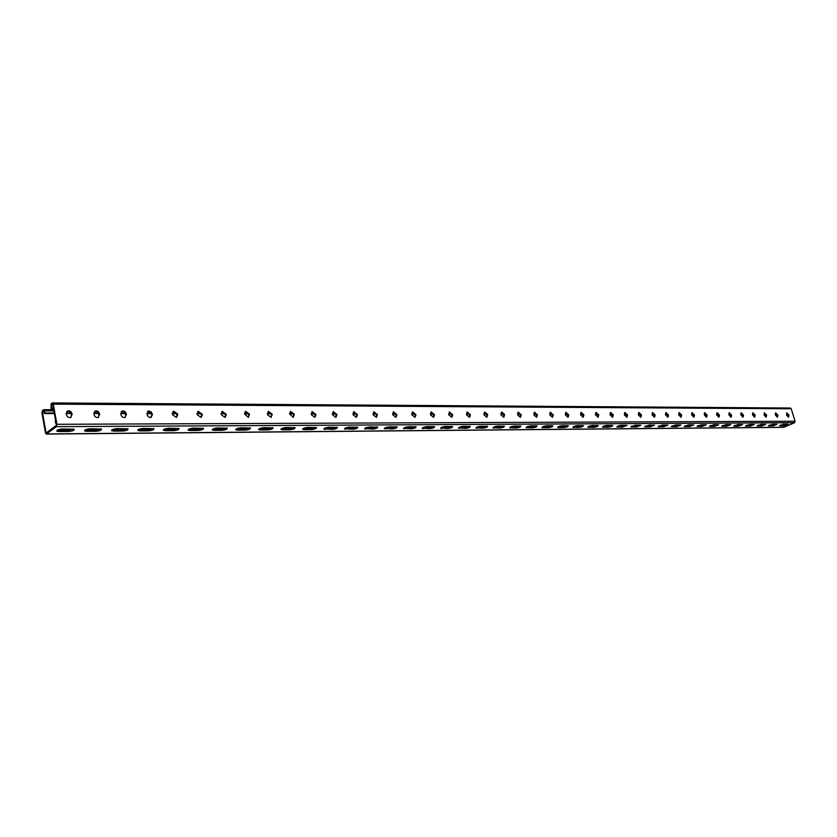 <?xml version="1.0" encoding="UTF-8"?>
<svg xmlns="http://www.w3.org/2000/svg" width="837" height="837" viewBox="0 0 837 837"><rect width="100%" height="100%" fill="white"/><g stroke="black" fill="none" stroke-linecap="round" stroke-linejoin="round"><path stroke-width="1.26" d="M56.393 426.661L46.307 434.068L783.714 427.33L794.522 422.716L56.393 426.661L56.916 424.296L53.275 404.125L52.449 402.932L51.141 403.8L51.026 408.466L51.591 408.037L51.067 405.171L52.605 403.978L56.456 425.29L46.129 433.022L42.352 411.898L43.859 410.726L44.371 413.572L54.217 413.593M776.809 414.305L775.92 414.472M776.767 414.346L775.376 414.472M765.593 414.357L764.819 414.451M765.541 414.252L764.265 414.451M754.158 414.399L753.509 414.441M754.011 414.127L752.934 414.441M753.792 414.305L752.526 414.524M742.377 414.2L741.404 414.42M742.273 414.294L740.829 414.42M729.069 414.399L729.655 414.399M718.418 414.315L717.686 414.378M718.313 414.116L717.079 414.378M717.968 414.252L716.671 414.482M706.083 414.367L705.486 414.357M705.936 414.095L704.869 414.357M705.758 414.231L704.179 414.043M693.381 414.169L692.419 414.336M693.318 414.21L691.791 414.336M680.554 414.221L679.717 414.315M680.502 414.116L679.079 414.315M679.989 414.189L678.681 414.441M667.466 414.273L666.775 414.294M667.298 413.97L666.126 414.294M667.037 414.169L665.478 414.294M654.157 414.441L652.075 414.43M640.493 414.42L638.349 414.42M626.557 414.399L624.35 414.399M612.318 414.378L610.058 414.378M597.775 414.357L595.452 414.357M582.929 414.336L580.543 414.336M567.768 414.315L565.31 414.315M552.263 414.294L549.742 414.294M536.433 414.273L533.828 414.263M520.237 414.252L517.559 414.242M503.675 414.221L500.924 414.221M486.747 414.2L483.912 414.2M469.411 414.179L466.502 414.169M451.687 414.148L448.684 414.148M433.535 414.127L430.448 414.127M414.953 414.095L411.773 414.095M395.922 414.074L392.647 414.064M376.42 414.043L373.051 414.043M356.447 414.022L352.963 414.012M335.961 413.991L332.373 413.98M314.953 413.959L311.259 413.949M293.41 413.928L289.55 413.509M289.56 413.677L291.213 413.928M267.327 413.321L271.24 413.75M248.129 413.865L247.501 413.604L248.359 413.332M244.54 413.781L247.501 413.604M221.094 413.583L225.299 413.771M197.04 413.677L201.351 413.698M172.317 413.698L176.691 413.499M146.873 413.488L151.487 413.614M120.737 413.541L125.529 413.645M93.849 413.604L98.714 413.415M66.154 413.384L71.229 413.447M46.307 434.068L45.47 432.865L41.902 412.882L42.425 410.548L43.702 409.691L44.926 413.154L54.227 412.955M66.144 413.08L71.03 413.039M93.838 412.955L98.609 413.216M120.727 413.164L125.268 413.122M146.862 413.269L151.204 413.07M172.296 413.122L176.597 413.311M197.019 413.248L201.162 413.321M221.083 413.447L225.017 413.227M244.686 413.216L248.097 413.216M267.767 413.52L271.125 413.499M654.021 414.148L652.013 414.148M640.357 414.127L638.296 414.116M626.411 414.106L624.287 414.095M612.171 414.074L609.995 414.074M597.639 414.053L595.4 414.053M582.793 414.033L580.48 414.022M567.622 414.001L565.247 414.001M552.117 413.98L549.679 413.98M536.276 413.959L533.776 413.949M520.091 413.928L517.507 413.928M503.529 413.897L500.871 413.897M486.59 413.876L483.859 413.865M469.264 413.844L466.45 413.844M451.53 413.813L448.632 413.813M433.378 413.781L430.396 413.781M414.796 413.76L411.72 413.75M395.765 413.729L392.595 413.719M376.263 413.698L372.999 413.687M356.28 413.656L352.911 413.656M335.794 413.624L332.331 413.624M314.785 413.593L311.207 413.583M293.243 413.562L291.82 413.551M666.388 414.169L665.436 414.012M679.351 414.189L678.619 414.137M692.691 414.21L691.529 414.127M705.141 414.231L704.524 414.231M717.361 414.252L716.608 414.169M729.937 414.273L728.797 414.231M740.755 414.095L741.687 414.284M753.227 414.305L752.463 414.2M763.982 414.325L765.112 414.325M776.213 414.346L775.261 414.221M57.178 430.26L68.467 430.344L73.666 429.046M84.956 430.072L95.868 430.145L101.005 428.858M476.452 427.362L482.635 427.32L486.904 426.179M493.537 427.236L499.543 427.194L503.759 426.064M458.969 427.487L465.341 427.445L469.651 426.295M441.078 427.613L447.649 427.571L452.001 426.41M422.769 427.749L429.538 427.707L433.932 426.535M404.02 427.874L410.998 427.843L415.434 426.661M384.811 428.01L392.009 427.979L396.497 426.786M365.141 428.146L372.559 428.125L377.089 426.922M344.98 428.293L352.628 428.272L357.211 427.058M324.317 428.439L332.195 428.418L336.83 427.194M303.12 428.586L311.249 428.575L315.926 427.341M281.378 428.732L289.769 428.722L294.498 427.487M259.072 428.889L267.735 428.889L272.506 427.644M236.17 429.046L245.115 429.057L249.939 427.801M212.661 429.203L221.899 429.224L226.775 427.958M188.503 429.371L198.055 429.391L202.972 428.125M163.686 429.538L173.552 429.58L178.532 428.303M138.178 429.716L148.379 429.758L153.401 428.481M111.949 429.894L122.484 429.946L127.58 428.67M787.062 424.213L780.304 425.144M776.045 424.286L769.172 425.227M536.35 425.855L537.113 425.991C536.862 426.849 535.314 427.456 532.468 427.822L526.075 427.717C526.306 426.87 527.865 426.253 530.731 425.887L536.35 425.855L532.238 426.954L526.578 426.996M520.248 425.96L516.073 427.079L510.235 427.121M552.158 425.751L552.901 425.887C552.64 426.724 551.102 427.33 548.287 427.697L542.041 427.602C542.292 426.755 543.83 426.148 546.666 425.782L552.158 425.751L548.057 426.839L542.554 426.88M567.58 425.646L563.531 426.724L558.195 426.765L558.384 427.613L557.662 427.477C557.934 426.65 559.461 426.043 562.255 425.688L568.344 425.782C568.072 426.608 566.544 427.205 563.761 427.571L558.384 427.613M582.688 425.552L578.681 426.619L573.491 426.661M597.472 425.458L593.506 426.514L588.474 426.546M611.952 425.353L608.028 426.399L603.132 426.441M626.139 425.269L622.257 426.295L617.497 426.336M640.033 425.175L636.183 426.2L631.558 426.232M653.645 425.081L649.836 426.096L645.337 426.127M666.984 424.997L658.845 426.033M680.062 424.914L672.08 425.939M692.879 424.83L685.053 425.845M705.455 424.746L697.765 425.751M717.78 424.662L710.247 425.656M729.874 424.579L722.477 425.573M741.749 424.505L734.488 425.478M753.394 424.432L746.259 425.395M764.819 424.359L757.82 425.311M56.968 431.222C56.613 430.092 58.433 429.339 62.409 428.962L74.095 429.224C74.42 430.354 72.62 431.097 68.676 431.484L58.904 431.557L56.968 431.222L56.843 430.553M84.725 431.024C84.422 429.904 86.221 429.161 90.124 428.785L101.444 429.036C101.737 430.145 99.948 430.888 96.077 431.264L86.577 431.337L84.725 431.024L84.61 430.385M475.991 428.105C476.169 427.215 477.749 426.588 480.731 426.221L487.594 426.336C487.406 427.215 485.826 427.843 482.865 428.209L475.918 427.833M493.066 427.969C493.265 427.1 494.834 426.472 497.774 426.106L504.47 426.221C504.261 427.09 502.692 427.707 499.773 428.073L492.993 427.707M458.519 428.23C458.686 427.341 460.277 426.703 463.3 426.336L470.331 426.452C470.153 427.351 468.574 427.979 465.571 428.345L458.456 427.948M440.649 428.366C440.796 427.456 442.396 426.818 445.451 426.452L452.66 426.577C452.514 427.477 450.913 428.115 447.879 428.492L440.576 428.063M422.35 428.502C422.476 427.592 424.087 426.943 427.184 426.567L434.581 426.703C434.455 427.613 432.844 428.262 429.768 428.628L422.277 428.188M403.612 428.649C403.716 427.717 405.338 427.069 408.487 426.692L416.073 426.828C415.968 427.759 414.346 428.408 411.218 428.774L403.539 428.314M384.424 428.785C384.507 427.853 386.139 427.194 389.331 426.818L397.115 426.964C397.031 427.895 395.399 428.554 392.229 428.931L384.34 428.45M364.765 428.942C364.817 427.989 366.46 427.32 369.703 426.943L377.696 427.1C377.633 428.042 375.991 428.711 372.779 429.078L364.681 428.575M344.614 429.088C344.645 428.125 346.298 427.456 349.584 427.079L357.797 427.236C357.765 428.199 356.112 428.858 352.848 429.235L344.53 428.711M323.961 429.245C323.961 428.262 325.635 427.592 328.962 427.215L337.405 427.383C337.395 428.345 335.731 429.025 332.425 429.402L323.867 428.847M302.785 429.402C302.753 428.408 304.438 427.728 307.817 427.351L316.491 427.529C316.501 428.513 314.838 429.193 311.479 429.569L304.019 429.622L302.691 428.983M281.054 429.559C281.002 428.565 282.697 427.874 286.128 427.498L295.053 427.676C295.084 428.67 293.4 429.36 290 429.737L282.351 429.799L280.96 429.13M258.759 429.726C258.675 428.711 260.38 428.021 263.864 427.644L273.05 427.833C273.113 428.837 271.418 429.527 267.955 429.904L260.108 429.967L258.654 429.276M235.877 429.904C235.762 428.868 237.478 428.167 241.025 427.791L250.462 427.989C250.556 429.004 248.851 429.705 245.335 430.082L237.279 430.155L235.772 429.423M212.368 430.072C212.232 429.036 213.958 428.324 217.557 427.948L227.287 428.146C227.402 429.182 225.687 429.894 222.119 430.27L213.843 430.333L212.263 429.569M188.231 430.249C188.063 429.203 189.8 428.481 193.462 428.105L203.475 428.314C203.632 429.36 201.895 430.082 198.275 430.459L189.769 430.521L188.126 429.726M163.424 430.438C163.225 429.371 164.983 428.649 168.697 428.262L179.013 428.492C179.202 429.548 177.454 430.27 173.772 430.647L165.035 430.72L163.32 429.883M137.927 430.626C137.686 429.548 139.465 428.816 143.242 428.429L153.872 428.67C154.102 429.747 152.334 430.469 148.588 430.846L139.612 430.919L137.812 430.051M111.708 430.825C111.436 429.726 113.215 428.983 117.054 428.607L128.03 428.847C128.291 429.936 126.513 430.678 122.704 431.055L113.466 431.128L111.593 430.218M783.631 425.123L783.851 425.834L788.004 424.286L783.756 424.233L779.561 425.677M783.851 425.834L779.592 425.782M772.582 425.206L772.802 425.918L776.977 424.359L772.645 424.307L768.429 425.761M772.802 425.918L768.46 425.876M516.073 427.079L516.303 427.948C519.191 427.581 520.74 426.964 520.97 426.106L514.431 426.002C511.533 426.368 509.974 426.985 509.754 427.843L509.691 427.592M516.303 427.948L509.754 427.843M578.681 426.619L578.911 427.456C581.652 427.09 583.169 426.504 583.462 425.677L577.52 425.583C574.757 425.949 573.23 426.535 572.947 427.362L572.895 427.163M578.911 427.456L572.947 427.362M593.506 426.514L593.736 427.341C596.457 426.975 597.963 426.389 598.267 425.573L592.45 425.489C589.719 425.845 588.212 426.441 587.909 427.247L587.856 427.058M593.736 427.341L587.909 427.247M608.028 426.399L608.258 427.226C610.937 426.86 612.443 426.284 612.757 425.478L607.076 425.384C604.377 425.751 602.87 426.336 602.556 427.142L602.504 426.954M608.258 427.226L602.556 427.142M622.257 426.295L622.477 427.111L626.955 425.384L621.399 425.301C618.731 425.656 617.235 426.232 616.911 427.027L616.859 426.849M622.477 427.111L616.911 427.027M636.183 426.2L636.413 426.996L640.86 425.28L635.419 425.206L630.91 426.755M636.413 426.996L630.962 426.922M649.836 426.096L650.067 426.891L654.482 425.196L649.167 425.112L644.678 426.65M650.067 426.891L644.731 426.818M663.218 426.002L663.438 426.786L667.832 425.102L662.632 425.029L658.175 426.556M663.438 426.786L658.217 426.713M676.327 425.907L676.558 426.682L680.92 425.008L675.825 424.934L671.4 426.462M676.558 426.682L671.441 426.619M689.186 425.813L689.406 426.577L693.758 424.924L688.757 424.851L684.363 426.368M689.406 426.577L684.404 426.514M701.793 425.719L702.013 426.483L706.334 424.84L701.448 424.767L697.075 426.284M702.013 426.483L697.116 426.42M714.16 425.625L714.379 426.389L718.68 424.757L713.888 424.683L709.535 426.19M714.379 426.389L709.577 426.326M726.286 425.541L726.506 426.284L730.785 424.673L726.087 424.61L721.766 426.106M726.506 426.284L721.808 426.232M738.182 425.458L738.412 426.19L742.66 424.589L738.056 424.526L733.767 426.012M738.412 426.19L733.798 426.138M749.868 425.363L750.088 426.106L754.315 424.516L749.806 424.453L745.537 425.928M750.088 426.106L745.568 426.043M761.325 425.28L761.544 426.012L765.75 424.432L761.335 424.38L757.087 425.845M761.544 426.012L757.119 425.96M44.926 413.154L44.371 413.572M42.352 411.898L44.068 411.898M55.535 420.195L55.284 421.953L56.341 424.61M783.045 425.123L782.804 424.349M45.031 413.279L45.575 412.861M45.784 413.583L46.338 413.154M49.257 413.29L49.812 412.871M50.011 413.583L50.565 413.164M48.609 413.583L49.153 413.164M50.659 413.29L51.214 412.871M51.413 413.583L51.967 413.164M52.061 413.29L52.616 412.871M52.815 413.593L53.369 413.164M53.463 413.3L54.018 412.871M66.73 413.614L67.284 413.185M67.368 413.321L67.923 412.903M68.111 413.614L68.665 413.196M68.749 413.321L69.304 412.903M69.492 413.614L70.046 413.196M70.12 413.321L70.685 412.903M93.964 413.645L94.529 413.237M94.581 413.363L95.146 412.944M95.303 413.645L95.868 413.237M95.92 413.363L96.485 412.955M96.653 413.656L97.207 413.237M97.259 413.363L97.824 412.955M97.981 413.656L98.546 413.237M121.041 413.405L121.606 412.997M121.742 413.687L122.317 413.279M122.338 413.405L122.913 412.997M123.049 413.687L123.614 413.279M123.646 413.405L124.211 412.997M124.347 413.687L124.922 413.279M147.458 413.719L148.034 413.321M148.034 413.447L148.609 413.039M148.724 413.729L149.3 413.321M149.3 413.447L149.875 413.049M149.99 413.729L150.566 413.321M150.566 413.447L151.141 413.049M172.464 413.76L173.05 413.363M173.029 413.488L173.604 413.091M173.698 413.76L174.274 413.363M174.253 413.488L174.839 413.091M174.933 413.76L175.508 413.363M175.488 413.488L176.073 413.091M197.354 413.52L197.94 413.133M198.003 413.792L198.589 413.405M198.547 413.52L199.133 413.133M199.206 413.792L199.792 413.405M199.75 413.52L200.336 413.133M200.399 413.802L200.985 413.405M221.083 413.52L221.617 413.175M221.669 413.823L222.265 413.447M222.203 413.562L222.788 413.175M222.841 413.834L223.427 413.447M223.364 413.562L223.95 413.175M224.002 413.834L224.588 413.447M244.718 413.865L245.314 413.478M245.231 413.593L245.827 413.216M245.858 413.865L246.444 413.478M246.371 413.593L246.957 413.216M246.988 413.865L247.585 413.488M267.673 413.635L268.269 413.258M268.279 413.897L268.876 413.52M268.782 413.635L269.378 413.258M269.388 413.897L269.985 413.52M269.88 413.635L270.477 413.258M270.497 413.897L271.094 413.52M290.136 413.928L290.732 413.551M290.617 413.666L291.224 413.3M46.443 413.29L46.987 412.861M47.196 413.583L47.751 413.154M47.845 413.29L48.4 412.861M51.067 405.171L52.825 405.181M51.591 408.037L53.317 407.901M51.026 408.466L53.39 408.289M503.686 417.328L503.822 414.66L501.269 412.369M486.736 417.339L486.883 414.639L484.267 412.327M469.4 417.339L469.557 414.618L466.879 412.285M451.645 417.349L451.834 414.597L449.071 412.243M433.482 417.36L433.681 414.577L430.856 412.202M414.89 417.36L415.1 414.556L412.191 412.16M395.838 417.37L396.068 414.535L393.087 412.118M376.326 417.381L376.577 414.514L373.501 412.066M356.321 417.381L356.593 414.493L353.434 412.024M335.825 417.391L336.108 414.472L332.854 411.982M314.806 417.391L315.11 414.451L311.762 411.94M293.285 417.381L289.623 414.043L290.69 411.522L294.174 414.053L293.285 417.381L293.567 414.42L290.115 411.888M271.125 417.391L271.46 414.399L267.903 411.846L268.499 411.469L272.067 414.022L271.136 417.391L267.578 414.838L268.499 411.469M248.411 417.401L244.582 413.98L245.722 411.406L249.374 413.991L248.411 417.401L248.767 414.378L245.105 411.794M225.111 417.401L225.477 414.346L221.69 411.752M201.162 417.391L201.55 414.325L197.637 411.71M176.565 417.391L176.963 414.294L172.914 411.658M151.277 417.391L151.863 415.142L151.246 413.143L149.415 411.595L147.5 411.616M125.278 417.381L125.696 414.231C124.943 412.034 123.552 411.124 121.543 411.501L121.365 411.574M98.536 417.37L98.965 414.21C98.201 411.971 96.778 411.04 94.696 411.438L94.476 411.532M71.009 417.36L71.459 414.179C70.674 411.898 69.209 410.957 67.054 411.365L66.803 411.49M517.883 412.411L520.384 414.681L520.258 417.318M534.142 412.453L536.569 414.692L536.465 417.307M550.035 412.495L552.41 414.713L552.326 417.297M565.592 412.536L567.904 414.733L567.831 417.286M580.805 412.568L583.075 414.744L583.012 417.286M595.703 412.61L597.921 414.765L597.88 417.276M610.288 412.651L612.454 414.775L612.422 417.265M624.569 412.683L626.693 414.796L626.672 417.255M638.568 412.725L640.64 414.807L640.629 417.244M652.274 412.756L654.293 414.828L654.304 417.234M665.697 412.798L667.685 414.838L667.706 417.234M678.859 412.829L680.805 414.859L680.837 417.224M691.77 412.861L693.674 414.87L693.716 417.213M704.419 412.892L706.282 414.89L706.334 417.203M716.828 412.934L718.648 414.901L718.721 417.192M728.996 412.965L730.785 414.911L730.858 417.182M740.933 412.997L742.691 414.922L742.775 417.171M752.651 413.028L754.367 414.943L754.461 417.171M764.139 413.059L765.834 414.953L765.939 417.161M775.428 413.091L777.081 414.964L777.196 417.15M786.508 413.122L788.13 414.974L788.255 417.14M794.522 422.716L795.087 421.252L791.206 408.77L790.316 408.027L52.449 402.932M501.143 415.037L501.698 412.086L504.449 414.336L503.884 417.276L501.143 415.037M484.121 415.016L484.707 412.045L487.511 414.305L486.914 417.286L484.121 415.016M466.711 415.006L467.328 412.003L470.373 415.006L469.567 417.297L466.711 415.006M448.894 414.995L449.542 411.95L452.639 414.995L451.813 417.307L448.894 414.995M430.657 414.974L431.327 411.898L434.487 414.974L433.629 417.318L430.657 414.974M411.982 414.964L412.683 411.846L415.905 414.964L415.026 417.318L411.982 414.964M392.856 414.943L393.578 411.804L396.874 414.943L395.964 417.328L392.856 414.943M373.26 414.922L374.013 411.741L377.372 414.932L376.43 417.339L373.26 414.922M353.172 414.911L353.957 411.689L357.389 414.911L356.416 417.349L353.172 414.911M332.582 414.89L333.398 411.637L336.903 414.89L335.899 417.36L332.582 414.89M311.458 414.87L312.316 411.584L315.905 414.88L314.858 417.37L311.458 414.87M221.324 414.796L222.328 411.344L226.252 414.796L225.069 417.412L221.324 414.796M197.26 414.775L198.296 411.281L202.313 414.775L201.1 417.422L197.26 414.775M172.527 414.754L173.604 411.218L177.549 413.897L177.726 414.754L176.461 417.433L172.527 414.754M147.103 414.733L148.222 411.155L148.902 411.009L151.33 412.076L152.449 414.733L150.461 417.579L148.337 416.795L147.103 414.733M120.946 414.713L122.118 411.082C124.138 410.716 125.519 411.626 126.282 413.823L125.111 417.454C123.091 417.82 121.71 416.91 120.946 414.713M94.047 414.681L95.261 411.009C97.343 410.622 98.776 411.553 99.54 413.792L98.327 417.464C96.245 417.851 94.822 416.92 94.047 414.681M66.364 414.66L67.619 410.946C69.774 410.538 71.239 411.469 72.024 413.75L70.758 417.475C68.613 417.883 67.148 416.941 66.364 414.66M521.189 415.058L518.312 412.139L517.768 415.047L520.457 417.265L521.189 415.058L520.562 415.382M537.375 415.068L534.561 412.181L534.037 415.068L536.674 417.255L537.375 415.068L536.758 415.393M553.215 415.079L550.443 412.222L549.951 415.079L552.535 417.255L553.215 415.079L552.598 415.393M568.71 415.089L565.99 412.264L565.519 415.089L568.061 417.244L568.71 415.089L568.093 415.403M583.881 415.11L581.202 412.306L580.752 415.1L583.243 417.234L583.881 415.11L583.253 415.414M598.727 415.121L596.09 412.348L595.662 415.121L598.11 417.224L598.727 415.121L598.099 415.424M613.259 415.131L610.675 412.39L610.267 415.131L612.663 417.213L613.259 415.131L612.642 415.434M627.499 415.142L624.946 412.432L624.559 415.142L626.923 417.213L627.499 415.142L626.871 415.445M641.435 415.152L638.934 412.474L638.558 415.152L640.88 417.203L641.435 415.152L640.818 415.455M655.099 415.173L652.63 412.505L652.274 415.162L654.565 417.192L655.099 415.173L654.482 415.466M668.481 415.183L666.053 412.547L665.718 415.173L667.968 417.182L668.481 415.183L667.863 415.476M681.6 415.194L679.215 412.578L678.891 415.194L681.098 417.182L681.6 415.194L680.983 415.476M694.469 415.204L692.115 412.62L691.812 415.204L693.978 417.171L694.469 415.204L693.852 415.487M707.077 415.215L704.754 412.651L704.472 415.215L706.606 417.161L707.077 415.215L706.459 415.497M719.443 415.225L717.163 412.683L716.89 415.225L718.993 417.161L719.443 415.225L718.837 415.508M731.58 415.236L729.33 412.714L729.069 415.236L731.14 417.15L731.58 415.236L730.963 415.508M743.476 415.246L741.258 412.756L741.017 415.246L743.057 417.14L743.476 415.246L742.869 415.518M755.152 415.257L752.976 412.787L752.745 415.257L754.754 417.14L755.152 415.257L754.545 415.529M766.619 415.267L764.463 412.819L764.254 415.267L766.221 417.129L766.619 415.267L766.012 415.539M777.866 415.278L775.742 412.85L775.543 415.278L777.489 417.119L777.866 415.278L777.27 415.539M788.914 415.288L786.822 412.882L786.634 415.278L788.548 417.119L788.914 415.288L788.308 415.55M52.239 407.745L51.685 408.174M53.003 408.037L52.449 408.466M148.201 411.166L147.636 411.563M122.108 411.093L121.543 411.501M95.261 411.019L94.696 411.438M53.861 410.894L44.518 410.873M784.039 427.268L46.61 433.964M58.695 430.417L58.904 431.557M68.467 430.344L68.676 431.484M113.257 430.019L113.466 431.128M122.484 429.946L122.704 431.055M139.402 429.82L139.612 430.919M148.379 429.758L148.588 430.846M164.816 429.643L165.035 430.72M173.552 429.58L173.772 430.647M189.549 429.454L189.769 430.521M198.055 429.391L198.275 430.459M213.623 429.287L213.843 430.333M221.899 429.224L222.119 430.27M237.059 429.109L237.279 430.155M245.115 429.057L245.335 430.082M259.888 428.942L260.108 429.967M267.735 428.889L267.955 429.904M282.121 428.785L282.351 429.799M289.769 428.722L290 429.737M303.8 428.628L304.019 429.622M311.249 428.575L311.479 429.569M324.923 428.471L325.154 429.454M332.195 428.418L332.425 429.402M345.535 428.324L345.754 429.297M352.628 428.272L352.848 429.235M365.633 428.178L365.863 429.14M372.559 428.125L372.779 429.078M385.25 428.031L385.48 428.983M392.009 427.979L392.229 428.931M404.397 427.895L404.627 428.826M410.998 427.843L411.218 428.774M423.093 427.749L423.323 428.68M429.538 427.707L429.768 428.628M441.361 427.623L441.58 428.534M447.649 427.571L447.879 428.492M459.199 427.487L459.429 428.398M465.341 427.445L465.571 428.345M476.63 427.362L476.86 428.262M482.635 427.32L482.865 428.209M493.673 427.236L493.903 428.125M499.543 427.194L499.773 428.073M86.368 430.208L86.577 431.337M95.868 430.145L96.077 431.264M795.087 421.252L56.916 424.296M791.206 408.77L53.275 404.125M71.626 415.089L72.191 414.66M71.459 414.179L72.024 413.75M99.132 415.11L99.708 414.692M98.965 414.21L99.54 413.792M125.874 415.121L126.45 414.713M125.696 414.231L126.282 413.823M151.863 415.142L152.449 414.733M151.685 414.263L152.271 413.855M177.13 415.152L177.726 414.754M176.963 414.294L177.549 413.897M201.717 415.173L202.313 414.775M201.55 414.325L202.135 413.928M225.655 415.183L226.252 414.796M225.477 414.346L226.074 413.959M248.945 415.204L249.552 414.817M248.767 414.378L249.374 413.991M271.638 415.215L272.245 414.838M271.46 414.399L272.067 414.022M293.745 415.236L294.352 414.859M293.567 414.42L294.174 414.053M315.287 415.246L315.905 414.88M315.11 414.451L315.716 414.074M336.286 415.257L336.903 414.89M336.108 414.472L336.725 414.106M356.771 415.267L357.389 414.911M356.593 414.493L357.211 414.137M376.755 415.288L377.372 414.932M376.577 414.514L377.194 414.158M396.257 415.298L396.874 414.943M396.068 414.535L396.686 414.189M415.288 415.309L415.905 414.964M415.1 414.556L415.717 414.21M433.869 415.319L434.487 414.974M433.681 414.577L434.309 414.242M452.011 415.33L452.639 414.995M451.834 414.597L452.451 414.263M469.745 415.34L470.373 415.006M469.557 414.618L470.185 414.284M487.071 415.351L487.699 415.026M486.883 414.639L487.511 414.305M504.01 415.361L504.627 415.037M503.822 414.66L504.449 414.336M745.861 425.614L746.029 426.138M734.112 425.688L734.269 426.232M722.122 425.761L722.289 426.326M709.912 425.845L710.079 426.42M697.451 425.918L697.629 426.514M684.76 426.002L684.938 426.619M671.808 426.085L671.996 426.724M658.604 426.169L658.792 426.818M645.128 426.253L645.317 426.933M631.37 426.336L631.569 427.037M617.329 426.42L617.539 427.152M603.006 426.514L603.215 427.257M588.369 426.598L588.589 427.372M573.429 426.692L573.648 427.498M563.531 426.724L563.761 427.571M548.057 426.839L548.287 427.697M542.564 426.88L542.794 427.738M532.238 426.954L532.468 427.822M526.619 426.996L526.85 427.864M510.329 427.121L510.56 427.989M788.13 414.974L788.736 414.713M777.081 414.964L777.688 414.702M765.834 414.953L766.441 414.681M754.367 414.943L754.974 414.671M742.691 414.922L743.298 414.65M730.785 414.911L731.392 414.639M718.648 414.901L719.265 414.618M706.282 414.89L706.899 414.597M693.674 414.87L694.281 414.587M680.805 414.859L681.423 414.566M667.685 414.838L668.303 414.545M654.293 414.828L654.911 414.535M640.64 414.807L641.257 414.514M626.693 414.796L627.311 414.493M612.454 414.775L613.082 414.472M597.921 414.765L598.539 414.461M583.075 414.744L583.692 414.441M567.904 414.733L568.532 414.42M552.41 414.713L553.037 414.399M536.569 414.692L537.197 414.378M520.384 414.681L521.001 414.357M53.641 409.722L43.702 409.691M67.054 411.365L67.619 410.946M173.018 411.616L173.604 411.218M197.699 411.678L198.296 411.281M221.732 411.731L222.328 411.344M245.115 411.794L245.722 411.406M290.136 411.867L290.69 411.522M311.793 411.898L312.316 411.584"/></g></svg>
